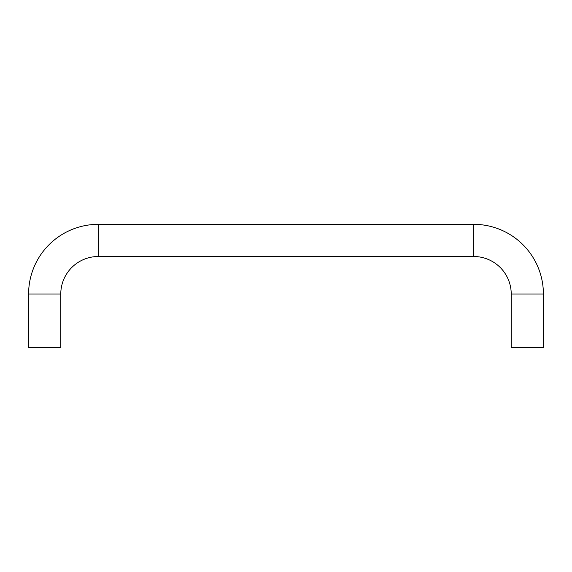 <?xml version="1.0" encoding="UTF-8"?>
<svg xmlns="http://www.w3.org/2000/svg" width="572" height="572" viewBox="0 0 572 572"><rect width="100%" height="100%" fill="white"/><g stroke="black" fill="none" stroke-linecap="round" stroke-linejoin="round"><path stroke-width="0.86" d="M60.775 294.044A37.538 37.538 0 0 1 98.312 256.506L473.688 256.506A37.538 37.538 0 0 1 511.225 294.044L543.4 294.044A69.712 69.712 0 0 0 473.688 224.331L98.312 224.331A69.712 69.712 0 0 0 28.6 294.044L28.6 347.669L60.775 347.669L60.775 294.044L28.6 294.044M511.225 294.044L511.225 347.669L543.4 347.669L543.4 294.044M473.688 256.506L473.688 224.331M98.312 256.506L98.312 224.331"/></g></svg>
